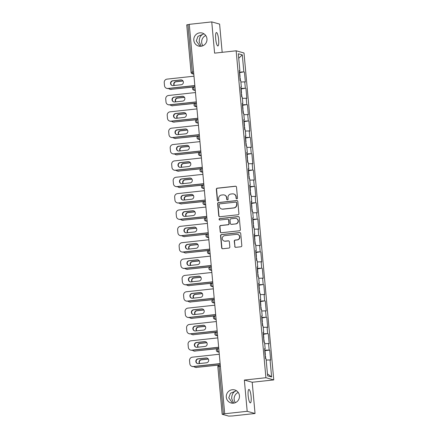 <?xml version="1.0" encoding="UTF-8"?>
<svg xmlns="http://www.w3.org/2000/svg" width="438" height="438" viewBox="0 0 438 438"><rect width="100%" height="100%" fill="white"/><g stroke="black" fill="none" stroke-linecap="round" stroke-linejoin="round"><path stroke-width="0.66" d="M201.195 46.236L199.213 41.769C199.17 37.652 200.67 35.04 203.708 33.934L197.96 36.359L196.284 40.948L200.171 46.297M201.004 46.258A6.762 6.586 105.6 0 1 193.826 39.009A6.762 6.586 105.6 0 1 202.214 33.036A6.762 6.586 105.6 0 1 201.004 46.258M202.893 45.76A6.762 6.586 105.6 0 1 205.75 35.527M233.678 403.141L231.697 398.673C231.653 394.556 233.147 391.944 236.191 390.838L230.443 393.264L228.767 397.852L232.649 403.201M233.487 403.163A6.762 6.586 105.6 0 1 226.304 395.914A6.762 6.586 105.6 0 1 234.697 389.94A6.762 6.586 105.6 0 1 233.487 403.163M235.376 402.664A6.762 6.586 105.6 0 1 238.228 392.432M236.854 198.857A0.728 0.706 -74.4 0 0 237.495 198.064L236.504 187.13A1.035 1.013 -74.4 0 0 235.398 186.21L217.259 188.181A1.035 1.013 -74.4 0 0 216.345 189.32L217.336 200.254A0.728 0.706 -74.4 0 0 218.108 200.9A0.728 0.706 -74.4 0 0 218.748 200.1L218.622 198.688A3.318 3.23 -74.4 0 1 221.546 195.041L223.057 194.877A3.318 3.23 -74.4 0 1 226.583 197.823L226.714 199.235A0.728 0.706 -74.4 0 0 227.481 199.881A0.728 0.706 -74.4 0 0 228.121 199.082L227.995 197.664A3.318 3.23 -74.4 0 1 230.919 194.023L232.43 193.859A3.318 3.23 -74.4 0 1 235.956 196.799L236.087 198.217A0.728 0.706 -74.4 0 0 236.854 198.857M248.171 395.744A6.762 1.418 -96.2 0 1 248.904 389.431A6.762 1.418 -96.2 0 1 251.1 396.56A6.762 1.418 -96.2 0 1 250.366 402.872A6.762 1.418 -96.2 0 1 248.171 395.744M215.693 38.84A6.762 1.418 -96.2 0 1 216.427 32.527A6.762 1.418 -96.2 0 1 218.622 39.655A6.762 1.418 -96.2 0 1 217.889 45.968A6.762 1.418 -96.2 0 1 215.693 38.84M234.719 246.408A1.035 1.013 -74.4 0 0 235.819 247.328L240.911 246.775A1.035 1.013 -74.4 0 0 241.825 245.636L240.719 233.492A1.035 1.013 -74.4 0 0 239.619 232.573L221.475 234.544A1.035 1.013 -74.4 0 0 220.56 235.682L221.666 247.826A1.035 1.013 -74.4 0 0 222.767 248.746L228.915 248.078A1.035 1.013 -74.4 0 0 229.83 246.939L229.359 241.743A1.035 1.013 -74.4 0 0 228.258 240.823L225.209 241.152A2.776 2.705 -74.4 0 1 222.263 238.179A2.776 2.705 -74.4 0 1 224.705 235.649L236.651 234.352A2.776 2.705 -74.4 0 1 239.597 237.325A2.776 2.705 -74.4 0 1 237.15 239.854L235.162 240.073A1.035 1.013 -74.4 0 0 234.248 241.212L234.949 246.474A1.035 1.013 -74.4 0 0 235.567 247.322M244.349 380.064L247.191 411.309L224.705 413.751L189.265 24.347L211.751 21.9L214.598 53.146L236.159 50.797L265.91 377.72L244.349 380.064L252.2 382.254L273.761 379.91L265.91 377.72M237.998 214.768A1.035 1.013 -74.4 0 0 238.913 213.629L237.807 201.485A1.035 1.013 -74.4 0 0 236.706 200.566L218.562 202.537A1.035 1.013 -74.4 0 0 217.648 203.675L218.754 215.819A1.035 1.013 -74.4 0 0 219.854 216.739L237.998 214.768M239.263 217.489L240.369 229.632A1.035 1.013 -74.4 0 1 239.455 230.771L221.31 232.742A1.035 1.013 -74.4 0 1 220.21 231.822L219.739 226.627A1.035 1.013 -74.4 0 1 220.653 225.488L228.012 224.689A1.035 1.013 -74.4 0 0 228.926 223.55L228.609 220.1A1.035 1.013 -74.4 0 0 227.508 219.181L219.849 220.013A0.728 0.706 -74.4 0 1 219.077 219.235A0.728 0.706 -74.4 0 1 219.717 218.573L238.162 216.569A1.035 1.013 -74.4 0 1 239.263 217.489M273.761 379.91L244.01 52.993L236.159 50.797M264.837 350.657L269.748 350.126L264.705 350.126M269.748 350.126L270.651 360.085L270.06 359.921L271.609 376.959L267.623 375.848L266.074 358.81L265.477 358.64L264.574 348.681L265.171 348.845L264.585 342.45L263.994 342.286L263.085 332.327L263.681 332.491L263.096 326.096L262.504 325.927L261.596 315.968L262.192 316.137L261.612 309.737L261.015 309.573L260.106 299.614L260.703 299.778L260.123 293.383L259.526 293.219L258.617 283.255L259.214 283.424L258.634 277.024L258.037 276.86L257.133 266.901L257.725 267.065L257.144 260.67L256.548 260.506L255.644 250.541L256.235 250.711L255.655 244.311L255.058 244.147L254.155 234.188L254.746 234.352L254.166 227.957L253.569 227.793L252.666 217.828L253.263 217.998L252.677 211.603L252.085 211.434L251.177 201.475L251.773 201.639L251.188 195.244L250.596 195.08L249.687 185.115L250.284 185.285L249.698 178.89L249.107 178.72L248.198 168.761L248.795 168.926L248.215 162.531L247.618 162.367L246.709 152.408L247.306 152.572L246.725 146.177L246.129 146.007L245.22 136.048L245.817 136.213L245.236 129.818L244.639 129.653L243.736 119.694L244.327 119.859L243.747 113.464L243.15 113.294L242.247 103.335L242.838 103.499L242.258 97.105L241.661 96.94L240.758 86.981L241.354 87.146L240.769 80.751L240.177 80.581L239.268 70.622L239.865 70.792L238.31 53.754L242.296 54.865L243.846 71.903L239.4 72.073M239.531 72.599L243.846 71.903M244.442 72.067L245.346 82.026L244.754 81.862L245.335 88.257L240.889 88.427M241.02 88.958L245.335 88.257M245.932 88.421L246.835 98.386L246.238 98.216L246.824 104.616L242.378 104.781M242.51 105.312L246.824 104.616M247.415 104.781L248.324 114.74L247.727 114.575L248.313 120.97L243.867 121.14M243.999 121.671L248.313 120.97M248.904 121.134L249.813 131.099L249.217 130.929L249.802 137.324L245.357 137.494M245.488 138.025L249.802 137.324M250.394 137.494L251.302 147.453L250.706 147.288L251.286 153.683L246.84 153.853M246.972 154.384L251.286 153.683M251.883 153.847L252.792 163.812L252.195 163.642L252.775 170.037L248.33 170.207M248.461 170.738L252.775 170.037M253.372 170.207L254.281 180.166L253.684 180.002L254.264 186.396L249.819 186.566M249.95 187.097L254.264 186.396M254.861 186.561L255.765 196.525L255.173 196.355L255.754 202.75L251.308 202.92M251.439 203.451L255.754 202.75M256.35 202.92L257.254 212.879L256.663 212.715L257.243 219.109L252.797 219.279M252.929 219.81L257.243 219.109M257.84 219.274L258.743 229.233L258.146 229.069L258.732 235.463L254.286 235.633M254.418 236.164L258.732 235.463M259.329 235.633L260.232 245.592L259.635 245.428L260.221 251.823L255.776 251.992M255.907 252.523L260.221 251.823M260.813 251.987L261.721 261.946L261.125 261.782L261.71 268.176L257.265 268.346M257.396 268.877L261.71 268.176M262.302 268.346L263.211 278.305L262.614 278.141L263.194 284.536L258.748 284.705M258.88 285.237L263.194 284.536M263.791 284.7L264.7 294.659L264.103 294.495L264.683 300.89L260.238 301.059M260.369 301.59L264.683 300.89M265.28 301.059L266.189 311.018L265.592 310.849L266.173 317.249L261.727 317.419M261.858 317.95L266.173 317.249M266.769 317.413L267.673 327.372L267.081 327.208L267.662 333.603L263.216 333.772M263.347 334.303L267.662 333.603M268.259 333.767L269.162 343.731L268.571 343.562L269.151 349.962M264.601 348.971L265.171 348.845M268.571 343.562L264.7 343.71M263.112 332.617L263.681 332.491M267.081 327.208L263.211 327.356M261.623 316.258L262.192 316.137M265.592 310.849L261.721 310.996M260.134 299.904L260.703 299.778M264.103 294.495L260.238 294.643M258.644 283.545L259.214 283.424M262.614 278.141L258.748 278.283M257.155 267.191L257.725 267.065M261.125 261.782L257.259 261.929M255.666 250.837L256.235 250.711M259.635 245.428L255.77 245.57M254.182 234.478L254.746 234.352M258.146 229.069L254.281 229.216M252.693 218.124L253.263 217.998M256.663 212.715L252.792 212.863M251.204 201.765L251.773 201.639M255.173 196.355L251.302 196.503M249.715 185.411L250.284 185.285M253.684 180.002L249.813 180.149M248.226 169.052L248.795 168.926M252.195 163.642L248.33 163.79M246.736 152.698L247.306 152.572M250.706 147.288L246.84 147.436M245.247 136.338L245.817 136.213M249.217 130.929L245.351 131.077M243.758 119.985L244.327 119.859M247.727 114.575L243.862 114.723M242.274 103.625L242.838 103.499M246.238 98.216L242.373 98.364M240.785 87.272L241.354 87.146M244.754 81.862L240.884 82.01M189.276 24.479L187.962 24.621L192.287 72.117L193.601 71.974M186.769 24.884L187.962 24.621M239.296 70.912L239.865 70.792M242.296 54.865L238.721 58.238M222.17 52.319L219.602 24.09L211.751 21.9M247.191 411.309L255.042 413.499L232.556 415.947L228.685 416.1L222.208 414.293L224.705 413.751M255.042 413.499L252.2 382.254M270.06 359.921L266.189 360.069M271.609 376.959L267.448 373.877M236.712 198.857A0.728 0.706 -74.4 0 1 236.312 198.277L236.186 196.865A3.318 3.23 -74.4 0 0 233.854 194.018L233.624 193.957M224.251 194.976L224.48 195.041A3.318 3.23 -74.4 0 1 226.813 197.883L226.939 199.301A0.728 0.706 -74.4 0 0 227.338 199.881M235.885 186.276A1.035 1.013 -74.4 0 0 235.628 186.27L217.483 188.247A1.035 1.013 -74.4 0 0 216.575 189.386L217.566 200.319A0.728 0.706 -74.4 0 0 217.965 200.9M237.193 200.631A1.035 1.013 -74.4 0 0 236.936 200.626L218.792 202.602A1.035 1.013 -74.4 0 0 217.878 203.741L218.984 215.885A1.035 1.013 -74.4 0 0 219.602 216.733M236.498 202.772A0.728 0.706 -74.4 0 0 235.726 202.126L219.805 203.856A0.728 0.706 -74.4 0 0 219.164 204.655L219.301 206.15A3.318 3.23 -74.4 0 0 222.827 209.09L233.711 207.908A3.318 3.23 -74.4 0 0 236.635 204.261L236.728 202.832A0.728 0.706 -74.4 0 0 236.219 202.214L235.989 202.148M221.633 208.992L221.863 209.057A3.318 3.23 -74.4 0 0 223.051 209.156L222.827 209.09M236.728 202.832L236.865 204.327A3.318 3.23 -74.4 0 1 233.941 207.968L223.051 209.156M227.88 219.214L228.11 219.274A1.035 1.013 -74.4 0 1 228.839 220.166L229.151 223.615A1.035 1.013 -74.4 0 1 228.242 224.754L220.883 225.554A1.035 1.013 -74.4 0 0 219.969 226.692L220.44 231.888A1.035 1.013 -74.4 0 0 221.059 232.737M238.65 216.635A1.035 1.013 -74.4 0 0 238.392 216.629L219.947 218.639A0.728 0.706 -74.4 0 0 219.706 220.013M235.644 223.856A2.776 2.705 -74.4 0 0 236.142 218.431A2.776 2.705 -74.4 0 0 235.146 218.354L230.935 218.808A1.035 1.013 -74.4 0 0 230.021 219.947L230.333 223.396A1.035 1.013 -74.4 0 0 231.439 224.316L235.874 223.922A2.776 2.705 -74.4 0 0 236.367 218.496L236.142 218.431M231.067 224.283L231.291 224.349A1.035 1.013 -74.4 0 0 231.664 224.376L231.439 224.316M235.874 223.922L231.664 224.376M237.648 234.429L237.878 234.494A2.776 2.705 -74.4 0 1 237.38 239.92L235.392 240.133A1.035 1.013 -74.4 0 0 234.478 241.272L234.949 246.474M224.212 241.075L224.442 241.135A2.776 2.705 -74.4 0 0 225.439 241.218L225.209 241.152M228.74 240.895A1.035 1.013 -74.4 0 0 228.488 240.889L225.439 241.218M240.106 232.638A1.035 1.013 -74.4 0 0 239.849 232.633L221.705 234.609A1.035 1.013 -74.4 0 0 220.79 235.748L221.896 247.892A1.035 1.013 -74.4 0 0 222.515 248.74M240.057 76.705L239.69 72.67A3.488 0.285 174.8 0 0 239.449 72.588M182.958 80.904L175.862 81.676A2.431 2.365 -74.4 0 0 174.132 85.498M168.614 88.492A3.17 3.088 -74.4 0 0 171.061 89.347L194.954 86.861M194.943 86.746L171.061 89.347M240.418 80.652L240.172 77.964A3.488 0.285 174.8 0 0 239.931 77.882M183.029 81.014L176.158 81.758A2.431 2.365 -74.4 0 0 174.362 85.476M171.362 89.429A3.17 3.088 105.6 0 1 170.223 89.336L169.928 89.253M172.397 85.574A2.431 2.365 105.6 0 1 172.977 80.871L181.091 79.99A2.431 2.365 105.6 0 1 181.814 80.023M194.844 85.64L168.181 88.542A3.17 3.088 105.6 0 1 167.042 88.449L166.741 88.361A3.17 3.088 -74.4 0 0 167.88 88.46L168.181 88.542M166.741 88.361A3.17 3.088 -74.4 0 1 164.513 85.645L164.239 82.607A3.17 3.088 -74.4 0 1 167.031 79.125L193.985 76.196M194.833 85.525L167.88 88.46M172.681 80.789L180.79 79.908A2.431 2.365 105.6 0 1 183.374 82.508A2.431 2.365 105.6 0 1 181.233 84.731L173.119 85.613A2.431 2.365 105.6 0 1 170.541 83.006A2.431 2.365 105.6 0 1 172.681 80.789L172.977 80.871M241.546 93.064L241.179 89.029A3.488 0.285 174.8 0 0 240.938 88.947M184.447 97.258L177.352 98.03A2.431 2.365 -74.4 0 0 175.622 101.857M170.103 104.846A3.17 3.088 -74.4 0 0 172.55 105.7L195.436 103.352A1.582 0.334 -96.2 0 1 195.463 103.352L196.443 103.248M196.432 103.105L172.55 105.7M241.902 97.006L241.661 94.323A3.488 0.285 174.8 0 0 241.42 94.241M184.518 97.367L177.647 98.117A2.431 2.365 -74.4 0 0 175.852 101.83M172.851 105.782A3.17 3.088 105.6 0 1 171.712 105.689L171.411 105.607M243.035 109.418L242.668 105.383A3.488 0.285 174.8 0 0 242.422 105.301M185.936 113.617L178.841 114.389A2.431 2.365 -74.4 0 0 177.111 118.211M171.592 121.206A3.17 3.088 -74.4 0 0 174.039 122.06L197.932 119.574M197.921 119.459L174.039 122.06M243.391 113.365L243.15 110.677A3.488 0.285 174.8 0 0 242.904 110.595M186.008 113.727L179.137 114.471A2.431 2.365 -74.4 0 0 177.341 118.189M174.34 122.142A3.17 3.088 105.6 0 1 173.202 122.049L172.9 121.967M244.524 125.777L244.158 121.742A3.488 0.285 174.8 0 0 243.911 121.66M187.426 129.971L180.325 130.743A2.431 2.365 -74.4 0 0 178.6 134.57M173.081 137.559A3.17 3.088 -74.4 0 0 175.529 138.413L198.414 136.065A1.582 0.334 -96.2 0 1 198.441 136.065L199.421 135.961M199.41 135.818L175.529 138.413M244.88 129.719L244.639 127.036A3.488 0.285 174.8 0 0 244.393 126.954M187.491 130.081L180.626 130.831A2.431 2.365 -74.4 0 0 178.83 134.543M175.824 138.496A3.17 3.088 105.6 0 1 174.685 138.403L174.39 138.32M246.014 142.131L245.641 138.096A3.488 0.285 174.8 0 0 245.4 138.014M188.915 146.33L181.814 147.102A2.431 2.365 -74.4 0 0 180.089 150.924M174.57 153.919A3.17 3.088 -74.4 0 0 177.018 154.773L200.911 152.287M200.9 152.172L177.018 154.773M246.37 146.078L246.123 143.39A3.488 0.285 174.8 0 0 245.882 143.308M188.981 146.44L182.115 147.184A2.431 2.365 -74.4 0 0 180.319 150.902M177.313 154.855A3.17 3.088 105.6 0 1 176.175 154.762L175.879 154.68M247.497 158.49L247.131 154.45A3.488 0.285 174.8 0 0 246.89 154.373M190.399 162.684L183.303 163.456A2.431 2.365 -74.4 0 0 181.578 167.283M176.06 170.273A3.17 3.088 -74.4 0 0 178.507 171.127L202.394 168.646M202.389 168.531L178.507 171.127M247.859 162.432L247.612 159.75A3.488 0.285 174.8 0 0 247.371 159.667M190.47 162.794L183.604 163.544A2.431 2.365 -74.4 0 0 181.803 167.256M178.803 171.209A3.17 3.088 105.6 0 1 177.664 171.116L177.368 171.034M173.886 101.934A2.431 2.365 105.6 0 1 174.466 97.225L182.58 96.344A2.431 2.365 105.6 0 1 183.303 96.382M196.334 101.994L169.67 104.896A3.17 3.088 105.6 0 1 168.531 104.802L168.23 104.72A3.17 3.088 -74.4 0 0 169.369 104.813L169.67 104.896M168.23 104.72A3.17 3.088 -74.4 0 1 166.002 102.005L165.728 98.961A3.17 3.088 -74.4 0 1 168.52 95.484L195.474 92.549M196.323 101.884L169.369 104.813M174.171 97.143L182.279 96.261A2.431 2.365 105.6 0 1 184.863 98.868A2.431 2.365 105.6 0 1 182.717 101.085L174.609 101.966A2.431 2.365 105.6 0 1 172.024 99.36A2.431 2.365 105.6 0 1 174.171 97.143L174.466 97.225M175.375 118.287A2.431 2.365 105.6 0 1 175.956 113.584L184.069 112.703A2.431 2.365 105.6 0 1 184.792 112.736M197.817 118.353L171.159 121.255A3.17 3.088 105.6 0 1 170.021 121.162L169.72 121.074A3.17 3.088 -74.4 0 0 170.858 121.167L171.159 121.255M169.72 121.074A3.17 3.088 -74.4 0 1 167.491 118.359L167.217 115.32A3.17 3.088 -74.4 0 1 170.01 111.838L196.958 108.909M197.812 118.238L170.858 121.167M175.66 113.502L183.768 112.621A2.431 2.365 105.6 0 1 186.353 115.221A2.431 2.365 105.6 0 1 184.206 117.439L176.098 118.326A2.431 2.365 105.6 0 1 173.514 115.72A2.431 2.365 105.6 0 1 175.66 113.502L175.956 113.584M176.864 134.647A2.431 2.365 105.6 0 1 177.445 129.938L185.553 129.057A2.431 2.365 105.6 0 1 186.276 129.095M199.306 134.707L172.643 137.609A3.17 3.088 105.6 0 1 171.504 137.516L171.209 137.433A3.17 3.088 -74.4 0 0 172.348 137.527L172.643 137.609M171.209 137.433A3.17 3.088 -74.4 0 1 168.98 134.718L168.707 131.674A3.17 3.088 -74.4 0 1 171.499 128.197L198.447 125.263M199.295 134.597L172.348 137.527M177.144 129.856L185.258 128.975A2.431 2.365 105.6 0 1 187.836 131.581A2.431 2.365 105.6 0 1 185.696 133.798L177.587 134.68A2.431 2.365 105.6 0 1 175.003 132.073A2.431 2.365 105.6 0 1 177.144 129.856L177.445 129.938M178.348 151.001A2.431 2.365 105.6 0 1 178.934 146.297L187.042 145.416A2.431 2.365 105.6 0 1 187.765 145.449M200.796 151.066L174.132 153.968A3.17 3.088 105.6 0 1 172.994 153.875L172.698 153.787A3.17 3.088 -74.4 0 0 173.837 153.88L174.132 153.968M172.698 153.787A3.17 3.088 -74.4 0 1 170.47 151.072L170.19 148.033A3.17 3.088 -74.4 0 1 172.988 144.551L199.936 141.622M200.785 150.951L173.837 153.88M178.633 146.215L186.747 145.328A2.431 2.365 105.6 0 1 189.326 147.934A2.431 2.365 105.6 0 1 187.185 150.152L179.071 151.039A2.431 2.365 105.6 0 1 176.492 148.433A2.431 2.365 105.6 0 1 178.633 146.215L178.934 146.297M179.837 167.36A2.431 2.365 105.6 0 1 180.423 162.651L188.532 161.77A2.431 2.365 105.6 0 1 189.254 161.803M202.285 167.42L175.622 170.322A3.17 3.088 105.6 0 1 174.483 170.229L174.187 170.147A3.17 3.088 -74.4 0 0 175.326 170.24L175.622 170.322M174.187 170.147A3.17 3.088 -74.4 0 1 171.959 167.431L171.68 164.387A3.17 3.088 -74.4 0 1 174.477 160.905L201.425 157.976M202.274 167.305L175.326 170.24M180.122 162.569L188.236 161.688A2.431 2.365 105.6 0 1 190.815 164.294A2.431 2.365 105.6 0 1 188.674 166.511L180.56 167.393A2.431 2.365 105.6 0 1 177.981 164.787A2.431 2.365 105.6 0 1 180.122 162.569L180.423 162.651M248.987 174.844L248.62 170.809A3.488 0.285 174.8 0 0 248.379 170.727M191.888 179.043L184.792 179.815A2.431 2.365 -74.4 0 0 183.068 183.637M177.549 186.632A3.17 3.088 -74.4 0 0 179.996 187.486L203.884 185M203.873 184.885L179.996 187.486M249.348 178.792L249.102 176.103A3.488 0.285 174.8 0 0 248.861 176.021M191.959 179.153L185.088 179.898A2.431 2.365 -74.4 0 0 183.292 183.615M180.292 187.568A3.17 3.088 105.6 0 1 179.153 187.475L178.857 187.393M181.327 183.714A2.431 2.365 105.6 0 1 181.907 179.011L190.021 178.129A2.431 2.365 105.6 0 1 190.744 178.162M203.774 183.779L177.111 186.676A3.17 3.088 105.6 0 1 175.972 186.583L175.676 186.5A3.17 3.088 -74.4 0 0 176.815 186.593L177.111 186.676M175.676 186.5A3.17 3.088 -74.4 0 1 173.448 183.785L173.169 180.746A3.17 3.088 -74.4 0 1 175.966 177.264L202.914 174.335M203.763 183.664L176.815 186.593M181.611 178.928L189.725 178.042A2.431 2.365 105.6 0 1 192.304 180.648A2.431 2.365 105.6 0 1 190.163 182.865L182.049 183.746A2.431 2.365 105.6 0 1 179.471 181.146A2.431 2.365 105.6 0 1 181.611 178.928L181.907 179.011M250.476 191.203L250.109 187.163A3.488 0.285 174.8 0 0 249.868 187.086M193.377 195.397L186.281 196.169A2.431 2.365 -74.4 0 0 184.557 199.996M179.038 202.986A3.17 3.088 -74.4 0 0 181.485 203.84L204.365 201.491A1.582 0.334 -96.2 0 1 204.398 201.491L205.378 201.387M205.362 201.245L181.485 203.84M250.837 195.145L250.591 192.457A3.488 0.285 174.8 0 0 250.35 192.381M193.448 195.507L186.577 196.251A2.431 2.365 -74.4 0 0 184.781 199.969M181.781 203.922A3.17 3.088 105.6 0 1 180.642 203.829L180.346 203.747M182.816 200.073A2.431 2.365 105.6 0 1 183.396 195.364L191.51 194.483A2.431 2.365 105.6 0 1 192.233 194.516M205.263 200.133L178.6 203.035A3.17 3.088 105.6 0 1 177.461 202.942L177.166 202.86A3.17 3.088 -74.4 0 0 178.304 202.953L178.6 203.035M177.166 202.86A3.17 3.088 -74.4 0 1 174.937 200.139L174.658 197.1A3.17 3.088 -74.4 0 1 177.45 193.618L204.404 190.689M205.252 200.018L178.304 202.953M183.1 195.282L191.214 194.401A2.431 2.365 105.6 0 1 193.793 197.007A2.431 2.365 105.6 0 1 191.652 199.224L183.538 200.106A2.431 2.365 105.6 0 1 180.96 197.5A2.431 2.365 105.6 0 1 183.1 195.282L183.396 195.364M251.965 207.557L251.598 203.522A3.488 0.285 174.8 0 0 251.357 203.44M194.866 211.757L187.771 212.529A2.431 2.365 -74.4 0 0 186.041 216.35M180.522 219.345A3.17 3.088 -74.4 0 0 182.974 220.194L206.862 217.713M206.851 217.598L182.974 220.194M252.326 211.505L252.08 208.816A3.488 0.285 174.8 0 0 251.839 208.734M194.937 211.861L188.066 212.611A2.431 2.365 -74.4 0 0 186.27 216.328M183.27 220.281A3.17 3.088 105.6 0 1 182.131 220.188L181.836 220.1M184.305 216.427A2.431 2.365 105.6 0 1 184.885 211.724L192.999 210.842A2.431 2.365 105.6 0 1 193.722 210.875M206.752 216.492L180.089 219.389A3.17 3.088 105.6 0 1 178.95 219.296L178.649 219.214A3.17 3.088 -74.4 0 0 179.788 219.307L180.089 219.389M178.649 219.214A3.17 3.088 -74.4 0 1 176.426 216.498L176.147 213.459A3.17 3.088 -74.4 0 1 178.939 209.977L205.893 207.048M206.741 216.377L179.788 219.307M184.59 211.636L192.698 210.755A2.431 2.365 105.6 0 1 195.282 213.361A2.431 2.365 105.6 0 1 193.142 215.578L185.028 216.46A2.431 2.365 105.6 0 1 182.449 213.859A2.431 2.365 105.6 0 1 184.59 211.636L184.885 211.724M253.454 223.917L253.087 219.876A3.488 0.285 174.8 0 0 252.846 219.799M196.355 228.11L189.26 228.882A2.431 2.365 -74.4 0 0 187.53 232.709M182.011 235.699A3.17 3.088 -74.4 0 0 184.458 236.553L208.351 234.067M208.34 233.958L184.458 236.553M253.816 227.859L253.569 225.17A3.488 0.285 174.8 0 0 253.328 225.094M196.427 228.22L189.555 228.964A2.431 2.365 -74.4 0 0 187.76 232.682M184.759 236.635A3.17 3.088 105.6 0 1 183.621 236.542L183.319 236.46M185.794 232.781A2.431 2.365 105.6 0 1 186.374 228.078L194.488 227.196A2.431 2.365 105.6 0 1 195.211 227.229M208.242 232.846L181.578 235.748A3.17 3.088 105.6 0 1 180.44 235.655L180.138 235.573A3.17 3.088 -74.4 0 0 181.277 235.666L181.578 235.748M180.138 235.573A3.17 3.088 -74.4 0 1 177.91 232.852L177.636 229.813A3.17 3.088 -74.4 0 1 180.429 226.331L207.382 223.402M208.231 232.731L181.277 235.666M186.079 227.995L194.187 227.114A2.431 2.365 105.6 0 1 196.771 229.72A2.431 2.365 105.6 0 1 194.631 231.937L186.517 232.819A2.431 2.365 105.6 0 1 183.933 230.213A2.431 2.365 105.6 0 1 186.079 227.995L186.374 228.078M254.943 240.27L254.577 236.235A3.488 0.285 174.8 0 0 254.33 236.153M197.845 244.47L190.749 245.242A2.431 2.365 -74.4 0 0 189.019 249.063M183.5 252.058A3.17 3.088 -74.4 0 0 185.947 252.907L209.84 250.426M209.829 250.312L185.947 252.907M255.299 244.212L255.058 241.53A3.488 0.285 174.8 0 0 254.812 241.447M197.916 244.574L191.045 245.324A2.431 2.365 -74.4 0 0 189.249 249.041M186.249 252.994A3.17 3.088 105.6 0 1 185.11 252.901L184.809 252.814M187.283 249.14A2.431 2.365 105.6 0 1 187.864 244.437L195.978 243.55A2.431 2.365 105.6 0 1 196.7 243.588M209.731 249.206L183.068 252.102A3.17 3.088 105.6 0 1 181.929 252.009L181.628 251.927A3.17 3.088 -74.4 0 0 182.766 252.02L183.068 252.102M181.628 251.927A3.17 3.088 -74.4 0 1 179.399 249.211L179.126 246.167A3.17 3.088 -74.4 0 1 181.918 242.69L208.866 239.756M209.72 249.091L182.766 252.02M187.568 244.349L195.676 243.468A2.431 2.365 105.6 0 1 198.261 246.074A2.431 2.365 105.6 0 1 196.114 248.291L188.006 249.173A2.431 2.365 105.6 0 1 185.422 246.572A2.431 2.365 105.6 0 1 187.568 244.349L187.864 244.437M256.433 256.63L256.066 252.589A3.488 0.285 174.8 0 0 255.819 252.507M199.334 260.824L192.238 261.596A2.431 2.365 -74.4 0 0 190.508 265.423M184.989 268.412A3.17 3.088 -74.4 0 0 187.437 269.266L211.33 266.78M211.319 266.671L187.437 269.266M256.788 260.572L256.548 257.883A3.488 0.285 174.8 0 0 256.301 257.807M199.399 260.933L192.534 261.678A2.431 2.365 -74.4 0 0 190.738 265.395M187.732 269.348A3.17 3.088 105.6 0 1 186.599 269.255L186.298 269.173M188.773 265.494A2.431 2.365 105.6 0 1 189.353 260.791L197.461 259.909A2.431 2.365 105.6 0 1 198.184 259.942M211.215 265.559L184.551 268.461A3.17 3.088 105.6 0 1 183.412 268.368L183.117 268.286A3.17 3.088 -74.4 0 0 184.256 268.379L184.551 268.461M183.117 268.286A3.17 3.088 -74.4 0 1 180.889 265.565L180.615 262.526A3.17 3.088 -74.4 0 1 183.407 259.044L210.355 256.115M211.204 265.444L184.256 268.379M189.052 260.709L197.166 259.827A2.431 2.365 105.6 0 1 199.75 262.428A2.431 2.365 105.6 0 1 197.604 264.651L189.495 265.532A2.431 2.365 105.6 0 1 186.911 262.926A2.431 2.365 105.6 0 1 189.052 260.709L189.353 260.791M257.922 272.983L257.555 268.948A3.488 0.285 174.8 0 0 257.309 268.866M200.823 277.183L193.722 277.955A2.431 2.365 -74.4 0 0 191.997 281.776M186.478 284.771A3.17 3.088 -74.4 0 0 188.926 285.62L212.819 283.14M212.808 283.025L188.926 285.62M258.278 276.925L258.037 274.243A3.488 0.285 174.8 0 0 257.79 274.161M200.889 277.287L194.023 278.037A2.431 2.365 -74.4 0 0 192.227 281.754M189.221 285.707A3.17 3.088 105.6 0 1 188.083 285.614L187.787 285.527M190.262 281.853A2.431 2.365 105.6 0 1 190.842 277.15L198.951 276.263A2.431 2.365 105.6 0 1 199.673 276.301M212.704 281.919L186.041 284.815A3.17 3.088 105.6 0 1 184.902 284.722L184.606 284.64A3.17 3.088 -74.4 0 0 185.745 284.733L186.041 284.815M184.606 284.64A3.17 3.088 -74.4 0 1 182.378 281.924L182.099 278.88A3.17 3.088 -74.4 0 1 184.896 275.403L211.844 272.469M212.693 281.804L185.745 284.733M190.541 277.062L198.655 276.181A2.431 2.365 105.6 0 1 201.234 278.787A2.431 2.365 105.6 0 1 199.093 281.004L190.984 281.886A2.431 2.365 105.6 0 1 188.4 279.285A2.431 2.365 105.6 0 1 190.541 277.062L190.842 277.15M259.406 289.337L259.039 285.302A3.488 0.285 174.8 0 0 258.798 285.22M202.307 293.537L195.211 294.309A2.431 2.365 -74.4 0 0 193.486 298.136M187.968 301.125A3.17 3.088 -74.4 0 0 190.415 301.979L214.302 299.493M214.297 299.378L190.415 301.979M259.767 293.285L259.52 290.597A3.488 0.285 174.8 0 0 259.28 290.514M202.378 293.646L195.512 294.391A2.431 2.365 -74.4 0 0 193.711 298.108M190.711 302.061A3.17 3.088 105.6 0 1 189.572 301.968L189.276 301.886M191.745 298.207A2.431 2.365 105.6 0 1 192.331 293.504L200.44 292.622A2.431 2.365 105.6 0 1 201.162 292.655M214.193 298.273L187.53 301.174A3.17 3.088 105.6 0 1 186.391 301.081L186.095 300.999A3.17 3.088 -74.4 0 0 187.234 301.092L187.53 301.174M186.095 300.999A3.17 3.088 -74.4 0 1 183.867 298.278L183.588 295.239A3.17 3.088 -74.4 0 1 186.385 291.757L213.333 288.828M214.182 298.158L187.234 301.092M192.03 293.422L200.144 292.54A2.431 2.365 105.6 0 1 202.723 295.141A2.431 2.365 105.6 0 1 200.582 297.364L192.468 298.245A2.431 2.365 105.6 0 1 189.889 295.639A2.431 2.365 105.6 0 1 192.03 293.422L192.331 293.504M260.895 305.697L260.528 301.662A3.488 0.285 174.8 0 0 260.287 301.579M203.796 309.896L196.7 310.668A2.431 2.365 -74.4 0 0 194.976 314.489M189.457 317.484A3.17 3.088 -74.4 0 0 191.904 318.333L215.792 315.853M215.781 315.738L191.904 318.333M261.256 309.639L261.01 306.956A3.488 0.285 174.8 0 0 260.769 306.874M203.867 310L197.001 310.75A2.431 2.365 -74.4 0 0 195.2 314.468M192.2 318.415A3.17 3.088 105.6 0 1 191.061 318.322L190.765 318.24M193.235 314.566A2.431 2.365 105.6 0 1 193.815 309.858L201.929 308.976A2.431 2.365 105.6 0 1 202.652 309.014M215.682 314.632L189.019 317.528A3.17 3.088 105.6 0 1 187.88 317.435L187.584 317.353A3.17 3.088 -74.4 0 0 188.723 317.446L189.019 317.528M187.584 317.353A3.17 3.088 -74.4 0 1 185.356 314.637L185.077 311.593A3.17 3.088 -74.4 0 1 187.875 308.117L214.823 305.182M215.671 314.517L188.723 317.446M193.519 309.775L201.633 308.894A2.431 2.365 105.6 0 1 204.212 311.5A2.431 2.365 105.6 0 1 202.071 313.717L193.957 314.599A2.431 2.365 105.6 0 1 191.379 311.993A2.431 2.365 105.6 0 1 193.519 309.775L193.815 309.858M262.384 322.05L262.017 318.015A3.488 0.285 174.8 0 0 261.776 317.933M205.285 326.25L198.19 327.022A2.431 2.365 -74.4 0 0 196.465 330.843M190.946 333.838A3.17 3.088 -74.4 0 0 193.393 334.692L217.281 332.207M217.27 332.092L193.393 334.692M262.745 325.998L262.499 323.31A3.488 0.285 174.8 0 0 262.258 323.228M205.356 326.359L198.485 327.104A2.431 2.365 -74.4 0 0 196.689 330.821M193.689 334.774A3.17 3.088 105.6 0 1 192.55 334.681L192.255 334.599M194.724 330.92A2.431 2.365 105.6 0 1 195.304 326.217L203.418 325.335A2.431 2.365 105.6 0 1 204.141 325.368M217.171 330.986L190.508 333.887A3.17 3.088 105.6 0 1 189.369 333.794L189.074 333.707A3.17 3.088 -74.4 0 0 190.212 333.805L190.508 333.887M189.074 333.707A3.17 3.088 -74.4 0 1 186.845 330.991L186.566 327.952A3.17 3.088 -74.4 0 1 189.358 324.47L216.312 321.541M217.16 330.871L190.212 333.805M195.009 326.135L203.123 325.253A2.431 2.365 105.6 0 1 205.701 327.854A2.431 2.365 105.6 0 1 203.56 330.077L195.447 330.958A2.431 2.365 105.6 0 1 192.868 328.352A2.431 2.365 105.6 0 1 195.009 326.135L195.304 326.217M263.873 338.41L263.506 334.375A3.488 0.285 174.8 0 0 263.265 334.293M206.774 342.609L199.679 343.376A2.431 2.365 -74.4 0 0 197.954 347.203M192.43 350.192A3.17 3.088 -74.4 0 0 194.883 351.046L218.77 348.566M218.759 348.451L194.883 351.046M264.234 342.352L263.988 339.669A3.488 0.285 174.8 0 0 263.747 339.587M206.845 342.713L199.974 343.463A2.431 2.365 -74.4 0 0 198.179 347.175M195.178 351.128A3.17 3.088 105.6 0 1 194.039 351.035L193.744 350.953M196.213 347.279A2.431 2.365 105.6 0 1 196.793 342.571L204.907 341.689A2.431 2.365 105.6 0 1 205.63 341.728M218.661 347.345L191.997 350.241A3.17 3.088 105.6 0 1 190.859 350.148L190.563 350.066A3.17 3.088 -74.4 0 0 191.696 350.159L191.997 350.241M190.563 350.066A3.17 3.088 -74.4 0 1 188.335 347.35L188.055 344.306A3.17 3.088 -74.4 0 1 190.848 340.83L217.801 337.895M218.65 347.23L191.696 350.159M196.498 342.489L204.612 341.607A2.431 2.365 105.6 0 1 207.19 344.213A2.431 2.365 105.6 0 1 205.05 346.431L196.936 347.312A2.431 2.365 105.6 0 1 194.357 344.706A2.431 2.365 105.6 0 1 196.498 342.489L196.793 342.571M265.362 354.764L264.995 350.728A3.488 0.285 174.8 0 0 264.755 350.646M208.264 358.963L201.168 359.735A2.431 2.365 -74.4 0 0 199.438 363.556M193.919 366.551A3.17 3.088 -74.4 0 0 196.366 367.405L220.259 364.92M220.248 364.805L196.366 367.405M265.724 358.711L265.477 356.023A3.488 0.285 174.8 0 0 265.236 355.941M208.335 359.072L201.464 359.817A2.431 2.365 -74.4 0 0 199.668 363.535M196.667 367.487A3.17 3.088 105.6 0 1 195.529 367.394L195.228 367.312M197.702 363.633A2.431 2.365 105.6 0 1 198.283 358.93L206.397 358.049A2.431 2.365 105.6 0 1 207.119 358.081M220.15 363.699L193.486 366.601A3.17 3.088 105.6 0 1 192.348 366.507L192.047 366.42A3.17 3.088 -74.4 0 0 193.185 366.513L193.486 366.601M192.047 366.42A3.17 3.088 -74.4 0 1 189.818 363.704L189.544 360.666A3.17 3.088 -74.4 0 1 192.337 357.184L219.29 354.254M220.139 363.584L193.185 366.513M197.987 358.848L206.095 357.966A2.431 2.365 105.6 0 1 208.68 360.567A2.431 2.365 105.6 0 1 206.539 362.784L198.425 363.671A2.431 2.365 105.6 0 1 195.841 361.065A2.431 2.365 105.6 0 1 197.987 358.848L198.283 358.93M193.799 74.186L192.205 73.737A1.582 1.544 -74.4 0 1 191.088 72.379L192.287 72.117A1.582 0.334 83.8 0 0 192.775 73.787L193.788 74.071M220.391 366.387L219.082 366.529L223.402 414.03M217.845 366.77A1.582 1.582 0 0 1 219.252 365.051A1.582 0.334 -96.2 0 1 219.279 365.057L220.259 364.947L219.252 365.051A1.582 0.334 -96.2 0 0 219.082 366.529L217.845 366.77L222.17 414.266M193.755 73.677L192.775 73.787A1.582 1.544 -74.4 0 1 192.205 73.737A1.582 1.582 0 0 1 191.05 72.358L186.73 24.862M193.974 86.998L194.954 86.888L193.946 86.992A1.582 0.334 -96.2 0 1 193.974 86.998M195.244 90.036L194.264 90.14A1.582 0.334 83.8 0 1 193.777 88.471A1.582 0.334 -96.2 0 1 193.946 86.992A1.582 1.582 0 0 0 193.695 90.097A1.582 1.544 -74.4 0 0 194.264 90.14L195.277 90.425M196.733 106.39L195.753 106.5L196.766 106.784M196.952 119.711L197.932 119.601L196.925 119.705A1.582 0.334 -96.2 0 1 196.952 119.711M198.222 122.749L197.237 122.854L198.255 123.138M199.706 139.103L198.726 139.213L199.744 139.492M199.931 152.424L200.911 152.314L199.903 152.419A1.582 0.334 -96.2 0 1 199.931 152.424M201.195 155.463L200.215 155.567L201.234 155.851M202.684 171.816L201.704 171.926A1.582 0.334 83.8 0 1 201.217 170.256A1.582 0.334 -96.2 0 1 201.392 168.778A1.582 0.334 -96.2 0 1 201.42 168.778L202.4 168.674M200.024 170.519A1.582 1.544 -74.4 0 0 201.704 171.926L202.723 172.205M202.909 185.137L203.889 185.028L202.882 185.132A1.582 0.334 -96.2 0 1 202.909 185.137M204.174 188.176L203.194 188.28L204.212 188.564M205.663 204.53L204.683 204.639L205.696 204.918M207.152 220.883L206.172 220.993L207.185 221.278M207.371 234.204L208.351 234.095L207.344 234.199A1.582 0.334 -96.2 0 1 207.371 234.204M208.641 237.243L207.661 237.347L208.674 237.631M210.131 253.597L209.15 253.706L210.163 253.991M210.349 266.917L211.33 266.808L210.322 266.912A1.582 0.334 -96.2 0 1 210.349 266.917M211.614 269.956L210.634 270.06L211.653 270.345M213.103 286.31L212.123 286.419L213.142 286.704M213.328 299.63L214.308 299.521L213.301 299.625A1.582 0.334 -96.2 0 1 213.328 299.63M214.593 302.669L213.613 302.773L214.631 303.058M216.082 319.023L215.102 319.132L216.12 319.417M217.571 335.382L216.591 335.486L217.604 335.771M219.06 351.736L218.08 351.845L219.093 352.13M192.578 88.739A1.582 1.544 -74.4 0 0 193.695 90.097L195.288 90.54M195.266 104.83A1.582 0.334 -96.2 0 1 195.436 103.352A1.582 1.582 0 0 0 195.184 106.45A1.582 1.544 -74.4 0 0 195.753 106.5A1.582 0.334 83.8 0 1 195.266 104.83M194.067 105.093A1.582 1.544 -74.4 0 0 195.184 106.45L196.777 106.899M196.755 121.184A1.582 0.334 -96.2 0 1 196.925 119.705A1.582 1.582 0 0 0 196.667 122.81A1.582 1.544 -74.4 0 0 197.237 122.854A1.582 0.334 83.8 0 1 196.755 121.184M195.556 121.452A1.582 1.544 -74.4 0 0 196.667 122.81L198.266 123.253M198.239 137.543A1.582 0.334 -96.2 0 1 198.414 136.065A1.582 1.582 0 0 0 198.157 139.164A1.582 1.544 -74.4 0 0 198.726 139.213A1.582 0.334 83.8 0 1 198.239 137.543M197.045 137.806A1.582 1.544 -74.4 0 0 198.157 139.164L199.755 139.612M199.728 153.897A1.582 0.334 -96.2 0 1 199.903 152.419A1.582 1.582 0 0 0 199.646 155.523A1.582 1.544 -74.4 0 0 200.215 155.567A1.582 0.334 83.8 0 1 199.728 153.897M198.534 154.16A1.582 1.544 -74.4 0 0 199.646 155.523L201.245 155.966M202.706 186.61A1.582 0.334 -96.2 0 1 202.882 185.132A1.582 1.582 0 0 0 202.624 188.236A1.582 1.544 -74.4 0 0 203.194 188.28A1.582 0.334 83.8 0 1 202.706 186.61M201.513 186.873A1.582 1.544 -74.4 0 0 202.624 188.236L204.218 188.679M204.196 202.969A1.582 0.334 -96.2 0 1 204.365 201.491A1.582 1.582 0 0 0 204.113 204.59A1.582 1.544 -74.4 0 0 204.683 204.639A1.582 0.334 83.8 0 1 204.196 202.969M202.997 203.232A1.582 1.544 -74.4 0 0 204.113 204.59L205.707 205.033M205.685 219.323A1.582 0.334 -96.2 0 1 205.855 217.845A1.582 1.582 0 0 0 205.603 220.944A1.582 1.544 -74.4 0 0 206.172 220.993A1.582 0.334 83.8 0 1 205.685 219.323M204.486 219.586A1.582 1.544 -74.4 0 0 205.603 220.944L207.196 221.393M207.174 235.682A1.582 0.334 -96.2 0 1 207.344 234.199A1.582 1.582 0 0 0 207.092 237.303A1.582 1.544 -74.4 0 0 207.661 237.347A1.582 0.334 83.8 0 1 207.174 235.682M205.975 235.945A1.582 1.544 -74.4 0 0 207.092 237.303L208.685 237.746M208.663 252.036A1.582 0.334 -96.2 0 1 208.833 250.558A1.582 1.582 0 0 0 208.581 253.657A1.582 1.544 -74.4 0 0 209.15 253.706A1.582 0.334 83.8 0 1 208.663 252.036M207.464 252.299A1.582 1.544 -74.4 0 0 208.581 253.657L210.174 254.106M210.152 268.395A1.582 0.334 -96.2 0 1 210.322 266.912A1.582 1.582 0 0 0 210.065 270.016A1.582 1.544 -74.4 0 0 210.634 270.06A1.582 0.334 83.8 0 1 210.152 268.395M208.953 268.658A1.582 1.544 -74.4 0 0 210.065 270.016L211.663 270.46M211.636 284.749A1.582 0.334 -96.2 0 1 211.811 283.271A1.582 1.582 0 0 0 211.554 286.37A1.582 1.544 -74.4 0 0 212.123 286.419A1.582 0.334 83.8 0 1 211.636 284.749M210.443 285.012A1.582 1.544 -74.4 0 0 211.554 286.37L213.153 286.819M213.125 301.109A1.582 0.334 -96.2 0 1 213.301 299.625A1.582 1.582 0 0 0 213.043 302.729A1.582 1.544 -74.4 0 0 213.613 302.773A1.582 0.334 83.8 0 1 213.125 301.109M211.932 301.371A1.582 1.544 -74.4 0 0 213.043 302.729L214.642 303.173M214.615 317.462A1.582 0.334 -96.2 0 1 214.79 315.984A1.582 1.582 0 0 0 214.532 319.083A1.582 1.544 -74.4 0 0 215.102 319.132A1.582 0.334 83.8 0 1 214.615 317.462M213.421 317.725A1.582 1.544 -74.4 0 0 214.532 319.083L216.126 319.532M216.104 333.816A1.582 0.334 -96.2 0 1 216.273 332.338A1.582 1.582 0 0 0 216.022 335.442A1.582 1.544 -74.4 0 0 216.591 335.486A1.582 0.334 83.8 0 1 216.104 333.816M214.905 334.084A1.582 1.544 -74.4 0 0 216.022 335.442L217.615 335.886M217.593 350.176A1.582 0.334 -96.2 0 1 217.763 348.697A1.582 1.582 0 0 0 217.511 351.796A1.582 1.544 -74.4 0 0 218.08 351.845A1.582 0.334 83.8 0 1 217.593 350.176M216.394 350.438A1.582 1.544 -74.4 0 0 217.511 351.796L219.104 352.245M176.158 81.758L175.862 81.676M180.79 79.908L181.091 79.99M177.647 98.117L177.352 98.03M179.137 114.471L178.841 114.389M180.626 130.831L180.325 130.743M182.115 147.184L181.814 147.102M183.604 163.544L183.303 163.456M182.279 96.261L182.58 96.344M183.768 112.621L184.069 112.703M185.258 128.975L185.553 129.057M186.747 145.328L187.042 145.416M188.236 161.688L188.532 161.77M185.088 179.898L184.792 179.815M189.725 178.042L190.021 178.129M186.577 196.251L186.281 196.169M191.214 194.401L191.51 194.483M188.066 212.611L187.771 212.529M192.698 210.755L192.999 210.842M189.555 228.964L189.26 228.882M194.187 227.114L194.488 227.196M191.045 245.324L190.749 245.242M195.676 243.468L195.978 243.55M192.534 261.678L192.238 261.596M197.166 259.827L197.461 259.909M194.023 278.037L193.722 277.955M198.655 276.181L198.951 276.263M195.512 294.391L195.211 294.309M200.144 292.54L200.44 292.622M197.001 310.75L196.7 310.668M201.633 308.894L201.929 308.976M198.485 327.104L198.19 327.022M203.123 325.253L203.418 325.335M199.974 343.463L199.679 343.376M204.612 341.607L204.907 341.689M201.464 359.817L201.168 359.735M206.095 357.966L206.397 358.049M202.4 168.668L201.392 168.778A1.582 1.582 0 0 0 201.135 171.877L202.734 172.32"/></g></svg>
